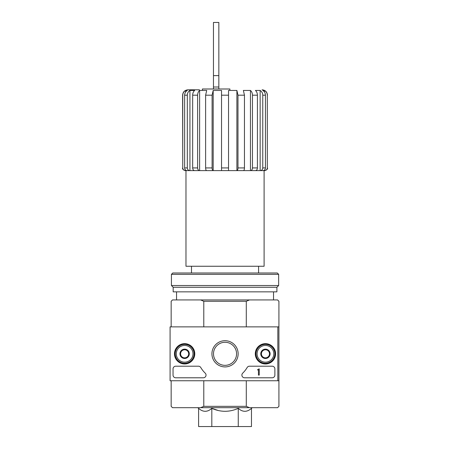 <?xml version="1.0" encoding="UTF-8"?>
<svg xmlns="http://www.w3.org/2000/svg" width="449" height="449" viewBox="0 0 449 449"><rect width="100%" height="100%" fill="white"/><g stroke="black" fill="none" stroke-linecap="round" stroke-linejoin="round"><path stroke-width="0.67" d="M202.409 89.8L202.409 88.992L229.888 88.992L229.888 89.8M264.483 170.048L264.618 170.62C266.263 170.457 267.161 169.559 267.323 167.926L267.323 95.188C267.234 93.1 266.291 91.523 264.483 90.445L262.822 90.445C264.489 91.512 265.365 93.095 265.443 95.188L265.443 167.926C265.297 169.565 264.461 170.463 262.946 170.62L260.268 170.62C261.778 170.463 262.614 169.565 262.766 167.926L262.766 95.188C262.687 93.095 261.812 91.512 260.145 90.445L255.408 90.445C256.688 91.512 257.356 93.095 257.417 95.188L257.417 167.926C257.299 169.565 256.665 170.463 255.503 170.62L250.553 170.62C251.709 170.463 252.344 169.565 252.461 167.926L252.461 95.188C252.4 93.095 251.732 91.512 250.458 90.445L243.369 90.445L244.458 95.188L244.458 167.926C244.396 169.565 244.048 170.463 243.42 170.62L236.949 170.62C237.577 170.463 237.919 169.565 237.987 167.926L237.987 95.188L236.898 90.445L236.898 170.62L221.537 170.62L221.537 90.445L213.18 90.445L213.18 170.62L185.594 170.62L185.594 170.048M236.898 90.445L228.541 90.445L228.541 170.62L206.658 170.62C206.029 170.463 205.687 169.565 205.62 167.926L205.62 95.188L206.708 90.445L199.62 90.445L199.62 170.62L194.574 170.62C193.418 170.463 192.778 169.565 192.66 167.926L192.66 95.188C192.722 93.095 193.39 91.512 194.67 90.445L189.933 90.445L189.933 170.62L187.132 170.62C185.617 170.463 184.786 169.565 184.634 167.926L184.634 95.188C184.713 93.095 185.589 91.512 187.255 90.445L185.594 90.445L185.594 92.028M257.417 95.188L252.461 95.188C252.4 93.095 251.732 91.512 250.458 90.445L250.458 170.62L236.949 170.62M265.443 95.188L262.766 95.188C262.687 93.095 261.812 91.512 260.145 90.445L260.145 170.62L250.553 170.62M264.483 170.62L260.268 170.62M264.483 90.445L264.483 92.028M199.446 89.8L187.996 89.8C184.724 90.12 182.928 91.916 182.608 95.188L182.754 95.188C182.844 93.1 183.787 91.523 185.594 90.445C183.798 91.517 182.85 93.1 182.754 95.188L182.754 167.926C182.917 169.565 183.821 170.463 185.459 170.62L185.594 170.62M213.129 170.62C212.5 170.463 212.153 169.565 212.091 167.926L212.091 95.188L205.62 95.188M213.18 90.445L212.091 95.188M199.524 170.62C198.368 170.463 197.728 169.565 197.616 167.926L197.616 95.188L192.66 95.188M199.62 90.445C198.346 91.512 197.678 93.095 197.616 95.188M189.809 170.62C188.294 170.463 187.463 169.565 187.312 167.926L187.312 95.188L184.634 95.188M189.933 90.445C188.266 91.512 187.39 93.095 187.312 95.188M191.499 266.257L191.499 272.992M238.262 408.343L238.262 426.55L251.479 426.55L251.479 408.343C247.073 412.277 242.668 412.277 238.262 408.343C229.49 412.272 220.672 412.272 211.816 408.343L218.399 410.554M198.598 408.343L198.598 426.55L211.816 426.55L211.816 408.343C207.41 412.277 203.004 412.277 198.598 408.343L197.829 407.692M246.293 380.752L246.293 406.345L203.784 406.345L203.784 380.752M277.841 380.752L278.919 380.752L278.919 326.872L277.841 326.872L277.841 380.752L170.081 380.752L170.081 326.872L277.841 326.872M278.919 326.872L278.919 301.279L277.572 299.932L249.436 299.932L246.293 301.279L246.293 326.872M246.293 301.279L203.784 301.279L203.784 326.872M246.293 406.345L249.436 407.692L200.641 407.692L203.784 406.345M171.159 380.752L171.159 406.345L172.506 407.692L200.641 407.692M249.436 407.692L277.572 407.692L278.919 406.345L278.919 380.752M249.436 299.932L172.506 299.932L171.159 301.279L171.159 326.872M203.784 301.279L200.641 299.932M211.816 426.55L238.262 426.55M176.547 291.85L176.547 299.932M264.102 170.62L264.102 266.257L185.976 266.257L185.976 170.62M213.455 87.011L218.843 87.011L218.843 22.45L213.455 22.45L213.455 88.992M218.843 87.011L218.843 88.992M174.47 353.812A10.159 10.159 0 0 1 189.708 345.017A10.159 10.159 0 0 1 189.708 362.607A10.159 10.159 0 0 1 174.47 353.812M255.29 353.812A10.159 10.159 0 0 1 270.528 345.017A10.159 10.159 0 0 1 270.528 362.607A10.159 10.159 0 0 1 255.29 353.812M211.934 353.812A13.105 13.105 0 0 1 231.589 342.464A13.105 13.105 0 0 1 231.589 365.16A13.105 13.105 0 0 1 211.934 353.812M272.184 366.204A2.694 2.694 0 0 1 274.878 368.898L274.878 375.095A2.694 2.694 0 0 1 272.184 377.789L244.582 377.789A2.694 2.694 0 0 1 242.707 373.158A26.94 26.94 0 0 0 247.146 367.529A2.694 2.694 0 0 1 249.47 366.204L272.184 366.204M198.452 366.204A2.694 2.694 0 0 1 200.776 367.529A26.94 26.94 0 0 0 205.215 373.158A2.694 2.694 0 0 1 203.341 377.789L175.739 377.789A2.694 2.694 0 0 1 173.045 375.095L173.045 368.898A2.694 2.694 0 0 1 175.739 366.204L198.452 366.204M174.661 353.812A9.968 9.968 0 0 1 189.613 345.18A9.968 9.968 0 0 1 189.613 362.444A9.968 9.968 0 0 1 174.661 353.812M255.481 353.812A9.968 9.968 0 0 1 270.433 345.18A9.968 9.968 0 0 1 270.433 362.444A9.968 9.968 0 0 1 255.481 353.812M213.499 353.812A11.539 11.539 0 0 1 230.808 343.822A11.539 11.539 0 0 1 230.808 363.802A11.539 11.539 0 0 1 213.499 353.812M259.253 368.898L258.444 369.168A0.404 0.404 0 0 1 258.04 369.572L257.636 369.572L257.636 369.976L258.444 369.948L258.444 375.095L259.253 375.095L259.253 368.898M261.408 351.477L265.449 349.148L269.49 351.477L269.49 356.147L265.449 358.476L261.408 356.147L261.408 351.477A4.664 4.664 0 0 1 269.49 351.477A4.664 4.664 0 0 1 265.449 358.476A4.664 4.664 0 0 1 261.408 351.477L261.408 356.147L265.449 358.476L269.49 356.147L269.49 351.477L267.469 350.31A4.041 4.041 0 0 1 267.469 357.314A4.041 4.041 0 0 1 261.408 353.812A4.041 4.041 0 0 1 263.428 350.31L261.408 351.477M257.097 353.812A8.351 8.351 0 0 1 269.625 346.577A8.351 8.351 0 0 1 269.625 361.047A8.351 8.351 0 0 1 257.097 353.812M256.02 353.812A9.429 9.429 0 0 1 270.163 345.646A9.429 9.429 0 0 1 270.163 361.978A9.429 9.429 0 0 1 256.02 353.812M263.428 350.31A4.041 4.041 0 0 1 267.469 350.31L265.449 349.148L263.428 350.31M180.588 351.477L184.629 349.148L188.67 351.477L188.67 356.147L184.629 358.476L180.588 356.147L180.588 351.477A4.664 4.664 0 0 1 188.67 351.477A4.664 4.664 0 0 1 184.629 358.476A4.664 4.664 0 0 1 180.588 351.477L180.588 356.147L184.629 358.476L188.67 356.147L188.67 351.477L186.649 350.31A4.041 4.041 0 0 1 186.649 357.314A4.041 4.041 0 0 1 180.588 353.812A4.041 4.041 0 0 1 182.608 350.31L180.588 351.477M176.277 353.812A8.351 8.351 0 0 1 188.804 346.577A8.351 8.351 0 0 1 188.804 361.047A8.351 8.351 0 0 1 176.277 353.812M175.2 353.812A9.429 9.429 0 0 1 189.343 345.646A9.429 9.429 0 0 1 189.343 361.978A9.429 9.429 0 0 1 175.2 353.812M182.608 350.31A4.041 4.041 0 0 1 186.649 350.31L184.629 349.148L182.608 350.31M278.649 274.339L277.302 272.992L172.775 272.992L171.428 274.339L171.428 285.519L278.649 285.519L278.649 274.339L171.428 274.339M278.649 285.519L276.898 287.27L173.179 287.27L171.428 285.519M276.898 287.27L276.898 291.85L173.179 291.85L173.179 287.27M267.323 167.926L267.323 95.188M265.443 167.926L262.766 167.926M257.417 167.926L252.461 167.926M244.458 95.188L237.987 95.188M244.458 167.926L237.987 167.926M228.541 95.188L221.537 95.188M228.541 167.926L221.537 167.926M212.091 167.926L205.62 167.926M197.616 167.926L192.66 167.926M187.312 167.926L184.634 167.926M182.754 167.926L182.608 95.188M213.455 75.628L218.843 75.628M258.579 266.257L258.579 272.992M251.479 408.343L252.248 407.692M273.531 291.85L273.531 299.932M267.469 95.188C267.149 91.916 265.353 90.12 262.081 89.8M182.608 167.926C182.221 168.947 183.119 169.845 185.302 170.62M267.469 167.926C267.857 168.947 266.959 169.845 264.775 170.62"/></g></svg>
